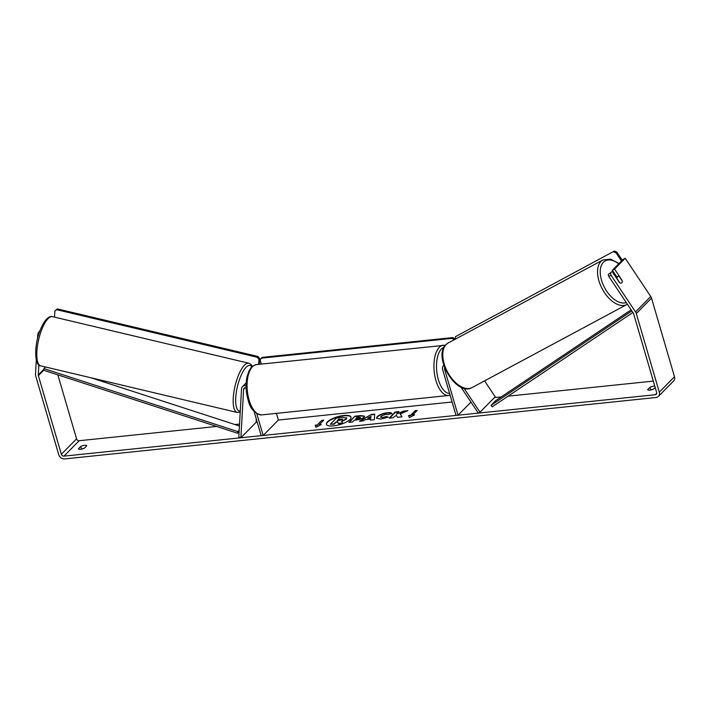 <?xml version="1.0" encoding="UTF-8"?>
<svg xmlns="http://www.w3.org/2000/svg" width="710" height="710" viewBox="0 0 710 710"><rect width="100%" height="100%" fill="white"/><g stroke="black" fill="none" stroke-linecap="round" stroke-linejoin="round"><path stroke-width="1.06" d="M246.113 387.917A2.281 1.873 44.6 0 0 243.619 389.337L240.885 437.768L238.8 437.253L241.533 388.823A4.562 3.754 44.6 0 1 242.465 386.648L246.113 382.947A4.562 3.754 44.6 0 1 246.157 382.894M242.465 386.648A4.562 3.754 44.6 0 1 246.068 385.841M276.43 413.371L278.373 420.036L452.101 401.993M254.073 411.383L261.173 435.656L263.17 435.452L278.373 420.036M256.789 413.637L263.17 435.452M240.885 437.768L256.088 422.352L256.283 418.944M443.821 365.375A4.562 3.754 -135.4 0 0 443.333 365.783A4.562 3.754 -135.4 0 0 442.578 369.404L456.033 415.421L458.03 415.217L470.97 402.1M444.673 367.78A2.281 1.873 -135.4 0 0 444.575 369.2L458.03 415.217M464.003 388.255L479.995 412.199L478.318 413.105L460.967 387.127M479.995 412.199L495.198 396.783L484.575 380.88M619.954 282.97L617.017 278.568A3.807 2.157 -118.2 0 1 617.514 276.58A3.807 2.157 -118.2 0 1 617.807 276.359A3.807 2.157 -118.2 0 1 619.209 276.376L622.2 280.849A3.807 2.157 -118.2 0 1 621.703 282.846A3.807 2.157 -118.2 0 1 621.428 283.059M343.835 415.483A12.833 4.091 -16.3 0 0 326.396 424.287A12.833 4.091 -16.3 0 0 333.576 425.885A12.833 4.091 -16.3 0 0 351.024 417.089A12.833 4.091 -16.3 0 0 343.835 415.483M351.059 417.267A12.833 4.091 -16.3 0 0 343.933 415.829A12.833 4.091 -16.3 0 0 326.458 424.456M654.78 386.133A3.807 1.216 -16.3 0 0 653.803 386.16A3.807 1.216 -16.3 0 0 649.943 387.34L647.697 389.612A3.807 1.216 -16.3 0 0 647.715 389.692A3.807 1.216 -16.3 0 0 649.961 390.154A3.807 1.216 -16.3 0 0 653.706 388.991L655.179 387.5M84.561 445.285A3.807 1.216 163.7 0 1 86.691 445.756A3.807 1.216 163.7 0 1 86.709 445.844L84.472 448.108A3.807 1.216 163.7 0 1 80.727 449.279A3.807 1.216 163.7 0 1 78.482 448.818A3.807 1.216 163.7 0 1 78.464 448.738L80.7 446.466A3.807 1.216 163.7 0 1 84.561 445.285M400.218 413.868L407.886 410.691L403.493 411.143L396.437 414.125L398.905 411.623L395.204 412.004L389.124 418.172L392.816 417.791L396.428 415.359L397.529 417.302L401.975 416.841L400.218 413.868L401.878 416.85M370.46 419.131L365.295 419.663L363.272 420.861L359.455 421.252L371.188 414.498L374.729 414.125L374.294 419.716L370.345 420.125L370.46 419.131L370.487 420.107M57.847 374.853L76.565 438.851A2.281 1.873 -135.4 0 0 79.174 440.724L216.665 426.444M234.93 424.544L239.545 424.065M256.088 422.352L257.242 422.228M494.391 397.6L501.287 396.881M508.076 396.18L653.306 381.092M38.855 364.896L38.287 374.933A2.281 1.873 -135.4 0 0 38.376 375.652L61.362 454.276A2.281 1.873 -135.4 0 0 63.971 456.139L655.232 394.733A2.281 1.873 -135.4 0 0 656.626 392.444L633.639 313.829A2.281 1.873 -135.4 0 0 633.311 313.128L608.825 276.465L608.221 274.459L612.144 271.539L619.67 282.811A3.807 2.103 -118.4 0 0 621.445 283.041A3.807 2.103 -118.4 0 0 622.2 281.648M414.64 414.88L409.271 417.595L408.632 415.501L410.637 415.297L415.199 410.664L417.196 410.46L412.634 415.084L414.64 414.88M317.21 424.997L315.204 425.201L315.844 427.296L321.213 424.58L319.207 424.784L323.769 420.16L321.772 420.373L317.21 424.997L321.772 420.373M364.07 417.187L364.052 417.205C362.357 418.696 359.713 419.637 356.127 420.018L354.299 420.214L352.559 421.971L348.858 422.352L354.938 416.193L360.662 415.598L364.558 416.158L364.07 417.187M388.219 417.125L380.942 419.14L376.513 418.19L377.214 416.646C379.477 414.64 382.876 413.327 387.411 412.705C390.03 412.474 391.494 412.714 391.813 413.406L388.042 414.684L385.841 414.267L381.03 416.246L380.631 417.116L382.592 417.56L386.338 416.504L388.219 417.125M36.299 360.085L35.5 374.25A5.325 4.375 -135.4 0 0 35.704 375.936L58.69 454.551A5.325 4.375 -135.4 0 0 64.779 458.909L656.04 397.502A5.325 4.375 -135.4 0 0 658.418 396.393A5.325 4.375 -135.4 0 0 659.297 392.168L636.302 313.554A5.325 4.375 -135.4 0 0 635.539 311.921L611.061 275.258L608.825 276.465M81.774 449.102A3.807 1.216 163.7 0 1 84.206 448.25M653.448 389.124A3.807 1.216 -16.3 0 0 651.008 389.976M658.418 396.393L673.621 380.977A5.325 4.375 -135.4 0 0 674.5 376.753L651.514 298.129A5.325 4.375 -135.4 0 0 650.742 296.505L625.217 258.271L622.981 259.478L612.34 270.279L614.576 269.072L622.102 280.344A3.807 2.103 -118.4 0 1 622.191 280.832M608.221 274.459L612.144 271.539M610.449 273.252L611.061 275.258M614.576 269.072L625.217 258.271M612.34 270.279L616.777 276.918M38.553 335.014L37.728 334.809L37.497 338.936M37.728 334.809L38.26 332.679L39.858 331.064M38.26 332.679L39.21 332.91M80.7 446.466L81.49 449.155M649.943 387.34L650.724 390.038M346.471 417.613L346.223 418.944L341.599 421.128L342.664 422.956L338.386 423.4L337.534 421.802L335.91 421.971L334.064 423.843L330.354 424.234L336.451 418.048L342.779 417.391L346.746 418.11M346.569 417.959L346.32 419.29L341.696 421.474M338.386 423.4L337.632 422.148L336.007 422.317L334.161 424.189L330.354 424.234M338.484 423.746L342.664 422.956M408.738 415.847L410.637 415.297M410.735 415.643L415.199 410.664M416.805 410.859L415.297 411.01M413.752 415.323L412.634 415.084M321.87 420.719L323.378 420.56M320.325 425.033L319.207 424.784M317.308 425.343L315.311 425.547M367.727 418.226L370.709 417.915L370.948 416.326L367.727 418.226L370.709 417.915M370.806 418.261L370.948 416.326M360.307 421.163L371.188 414.498M371.286 414.844L374.702 414.489M355.612 418.873L357.467 419.033L360.396 417.995L358.958 417.063L357.219 417.24L355.612 418.873L360.44 417.462M349.355 422.308L354.938 416.193M355.044 416.53L360.76 415.945L364.576 416.344M398.505 412.022L395.301 412.35L389.612 418.119M406.732 411.17L403.599 411.489L396.437 414.125M376.584 418.359L377.321 416.992C379.584 414.986 382.983 413.673 387.518 413.051C390.127 412.821 391.592 413.06 391.911 413.752M380.72 417.276L382.69 417.906L386.338 416.504M386.444 416.85L387.82 417.311M342.406 419.424L338.697 419.148L337.232 420.631L339.682 420.382L342.575 419.077M342.504 419.77L338.794 419.495L337.729 420.577M261.324 364.07L260.153 360.077L261.315 358.168L452.172 338.351L452.936 337.578L455.146 339.256M261.315 358.168L262.079 357.396L452.936 337.578M454.169 339.779L452.172 338.351M621.481 261.005L615.934 252.698L616.715 251.917L614.292 251.091L455.438 336.691L614.292 251.091M622.262 260.215L616.715 251.917M455.438 336.691L455.243 339.202M613.502 251.873L615.934 252.698M54.519 317.148L54.865 310.971L57.439 308.93L258.023 356.491L259.683 358.594L259.363 364.274M57.439 308.93L56.711 309.702L257.295 357.272L258.023 356.491M259.683 358.594L258.955 359.366L258.671 364.345M258.955 359.366L257.295 357.272M56.711 309.702L54.865 310.971M38.376 375.652L43.692 370.256L237.655 433.26L239.101 431.786M43.692 370.256L43.922 368.614L237.886 431.618L239.19 430.287M237.886 431.618L237.655 433.26M90.933 377.773L239.43 426.009M43.922 368.614L45.511 366.999M632.885 312.498L492.199 406.821L491.045 405.321L495.607 400.697L631.119 309.844M631.838 310.927L491.045 405.321M243.619 389.337L245.163 387.767M444.575 369.2L445.055 368.712M626.868 304.519L472.123 387.553A25.294 14.315 -118.2 0 1 448.605 373.895A25.294 14.315 -118.2 0 1 446.253 344.439A25.294 14.315 -118.2 0 1 448.205 342.983L602.95 259.94A25.294 14.315 61.8 0 0 600.997 261.404A25.294 14.315 61.8 0 0 603.349 290.86A25.294 14.315 61.8 0 0 626.868 304.519L627.365 304.235M626.264 302.584A23.394 13.241 -118.2 0 1 605.071 288.562A23.394 13.241 -118.2 0 1 603.429 262.23A23.394 13.241 -118.2 0 1 618.667 263.863M63.971 456.139L79.174 440.724M655.232 394.733L656.706 393.233M635.539 311.921L650.742 296.505M61.362 454.276L76.565 438.851M38.287 374.933L43.825 369.315M659.297 392.168L674.5 376.753M636.302 313.554L651.514 298.129M256.585 364.567A25.294 11.928 84.1 0 0 249.095 399.978A25.294 11.928 84.1 0 0 261.812 414.889C254.766 413.93 250.168 408.88 248.03 399.739C245.846 391.885 245.491 384.27 246.973 376.895L249.13 370.655C251.322 367.931 250.204 366.484 256.585 364.567L445.427 345.229M261.812 414.889L448.667 395.479A25.294 11.928 -95.9 0 1 435.949 380.569A25.294 11.928 -95.9 0 1 443.439 345.158M444.096 347.146A23.394 11.032 84.1 0 0 438.372 379.628A23.394 11.032 84.1 0 0 449.608 393.438M47.854 318.852A25.294 8.094 103.3 0 0 37.497 345.646A25.294 8.094 103.3 0 0 40.754 365.872C33.113 365.996 33.539 335.173 46.372 319.234C49.008 316.855 51.022 315.994 52.425 316.651A25.294 8.094 103.3 0 0 47.854 318.852M240.22 412.084L237.122 412.439A25.294 8.094 -76.7 0 1 233.874 392.213A25.294 8.094 -76.7 0 1 244.231 365.419A25.294 8.094 -76.7 0 1 248.802 363.218L52.425 316.651M251.908 366.83A23.394 7.482 103.3 0 0 245.891 367.523A23.394 7.482 103.3 0 0 236.119 393.704A23.394 7.482 103.3 0 0 240.273 411.046M443.333 365.783L443.803 365.304M602.95 259.94L610.689 259.15L618.987 263.534M448.205 342.983L445.951 344.661C432.488 356.686 456.406 396.934 472.123 387.553M616.005 277.326L617.807 276.359M448.667 395.479L450.113 395.177M237.122 412.439L40.754 365.872M252.361 366.44L250.896 364.372L248.802 363.218"/></g></svg>

